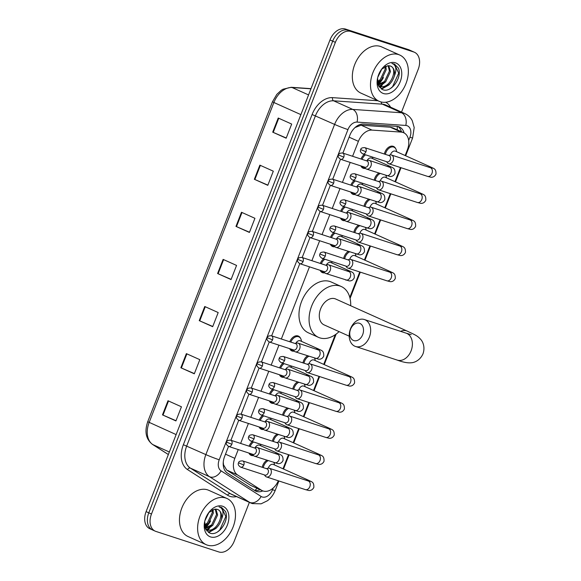 <?xml version="1.0" encoding="UTF-8"?>
<svg xmlns="http://www.w3.org/2000/svg" width="581" height="581" viewBox="0 0 581 581"><rect width="100%" height="100%" fill="white"/><g stroke="black" fill="none" stroke-linecap="round" stroke-linejoin="round"><path stroke-width="0.87" d="M263.672 429.468A8.105 5.556 -65.8 0 1 261.617 429.344A8.105 5.556 -65.8 0 1 261.239 429.199A8.105 5.556 -65.8 0 1 259.097 426.948M259.257 420.078A8.105 5.556 -65.8 0 1 262.583 415.473M273.854 403.367A8.105 5.556 -65.8 0 1 271.799 403.236A8.105 5.556 -65.8 0 1 271.414 403.091A8.105 5.556 -65.8 0 1 269.272 400.846M269.439 393.976A8.105 5.556 -65.8 0 1 272.765 389.372M284.029 377.258A8.105 5.556 -65.8 0 1 281.974 377.134A8.105 5.556 -65.8 0 1 281.596 376.989A8.105 5.556 -65.8 0 1 279.454 374.738M279.614 367.867A8.105 5.556 -65.8 0 1 282.94 363.263M294.211 351.156A8.105 5.556 -65.8 0 1 292.156 351.026A8.105 5.556 -65.8 0 1 291.771 350.88A8.105 5.556 -65.8 0 1 289.628 348.636M289.788 341.766A8.105 5.556 -65.8 0 1 298.031 335.949A8.105 5.556 -65.8 0 1 298.409 336.094A8.105 5.556 -65.8 0 1 300.573 338.374M324.743 272.838A8.105 5.556 -65.8 0 1 322.687 272.714A8.105 5.556 -65.8 0 1 322.302 272.569A8.105 5.556 -65.8 0 1 320.16 270.325M320.327 263.447A8.105 5.556 -65.8 0 1 323.653 258.843M334.917 246.736A8.105 5.556 -65.8 0 1 332.862 246.605A8.105 5.556 -65.8 0 1 332.485 246.46A8.105 5.556 -65.8 0 1 330.342 244.216M330.502 237.346A8.105 5.556 -65.8 0 1 333.828 232.741M345.099 220.627A8.105 5.556 -65.8 0 1 343.044 220.504A8.105 5.556 -65.8 0 1 342.659 220.359A8.105 5.556 -65.8 0 1 340.517 218.115M340.684 211.237A8.105 5.556 -65.8 0 1 344.01 206.633M355.274 194.526A8.105 5.556 -65.8 0 1 353.219 194.403A8.105 5.556 -65.8 0 1 352.841 194.25A8.105 5.556 -65.8 0 1 350.692 192.006M350.859 185.136A8.105 5.556 -65.8 0 1 354.185 180.531M365.456 168.417A8.105 5.556 -65.8 0 1 363.401 168.294A8.105 5.556 -65.8 0 1 363.016 168.149A8.105 5.556 -65.8 0 1 360.874 165.905M361.033 159.027A8.105 5.556 -65.8 0 1 364.367 154.423M253.498 455.577A8.105 5.556 -65.8 0 1 251.442 455.446A8.105 5.556 -65.8 0 1 251.065 455.301A8.105 5.556 -65.8 0 1 248.915 453.057M249.082 446.186A8.105 5.556 -65.8 0 1 252.408 441.582M384.375 154.03A8.105 5.556 -65.8 0 1 393.177 146.303A8.105 5.556 -65.8 0 1 393.555 146.448A8.105 5.556 -65.8 0 1 395.719 148.729M374.2 180.132A8.105 5.556 -65.8 0 1 378.841 173.094M364.018 206.24A8.105 5.556 -65.8 0 1 368.666 199.203M353.844 232.342A8.105 5.556 -65.8 0 1 358.484 225.305M343.669 258.451A8.105 5.556 -65.8 0 1 348.31 251.413M282.598 415.081A8.105 5.556 -65.8 0 1 287.239 408.044M272.424 441.182A8.105 5.556 -65.8 0 1 277.064 434.145M292.773 388.972A8.105 5.556 -65.8 0 1 297.421 381.935M302.955 362.871A8.105 5.556 -65.8 0 1 307.596 355.833M262.242 467.291A8.105 5.556 -65.8 0 1 266.882 460.254M223.264 462.164L223.525 464.815L226.67 470.044L250.578 485.338L262.43 490.749A15.193 10.422 114.2 0 0 263.149 491.018A15.193 10.422 114.2 0 0 278.321 480.792M238.239 449.571L234.818 458.351A15.193 10.422 114.2 0 0 237.6 474.953L261.501 490.241A15.193 10.422 114.2 0 0 262.43 490.749M392.858 127.878L390.207 127.195L361.121 125.191L355.02 127.544M405.146 155.541L407.375 149.825A15.193 10.422 114.2 0 0 403.657 132.722A15.193 10.422 114.2 0 0 401.137 132.098L372.051 130.1A15.193 10.422 114.2 0 0 358.412 141.343L352.587 156.274M350.198 162.419L342.412 182.376M340.016 188.52L332.238 208.485M329.841 214.629L322.056 234.586M319.659 240.73L311.881 260.695M309.484 266.839L281.342 339.006M278.953 345.15L271.167 365.115M268.771 371.259L260.992 391.216M258.596 397.36L250.81 417.325M248.414 423.469L240.636 443.426M283.012 468.794L288.51 454.691M293.187 442.693L298.692 428.589M303.369 416.584L308.867 402.48M313.544 390.483L319.042 376.379M323.726 364.374L335.295 334.7M349.813 297.45L359.755 271.959M364.432 259.961L369.93 245.85M374.614 233.852L380.112 219.749M384.789 207.751L390.287 193.64M394.971 181.642L400.469 167.539M228.536 446.404L224.622 456.448A15.193 10.422 114.2 0 0 227.403 473.05L254.899 490.64A15.193 10.422 114.2 0 0 255.829 491.141A15.193 10.422 114.2 0 0 256.541 491.417A15.193 10.422 114.2 0 0 262.823 490.909M260.121 489.703A15.193 10.422 -65.8 0 1 254.507 490.386M381.957 79.394A20.262 13.893 -65.8 0 1 377.977 84.289M209.08 522.798A20.262 13.893 -65.8 0 1 205.1 527.693M249.372 502.354L234.281 541.056A15.193 10.422 -65.8 0 1 218.834 551.95L155.904 531.419A15.193 10.422 -65.8 0 1 155.192 531.143A15.193 10.422 -65.8 0 1 151.474 514.04L335.375 42.362A15.193 10.422 -65.8 0 1 350.822 31.468L413.752 51.999A15.193 10.422 -65.8 0 1 414.471 52.275A15.193 10.422 -65.8 0 1 418.182 69.379L401.522 112.097M155.192 531.143L152.498 529.93A15.193 10.422 -65.8 0 1 148.787 512.827L332.688 41.149A15.193 10.422 -65.8 0 1 348.135 30.256L411.065 50.794A15.193 10.422 -65.8 0 1 411.776 51.07A15.193 10.422 -65.8 0 0 411.065 50.794L348.135 30.256A15.193 10.422 -65.8 0 0 332.688 41.149L148.787 512.827A15.193 10.422 -65.8 0 0 152.498 529.93A15.193 10.422 -65.8 0 0 153.21 530.206M404.093 132.933A15.193 10.422 114.2 0 0 399.445 126.985A15.193 10.422 114.2 0 0 396.925 126.36L363.474 124.058A15.193 10.422 114.2 0 0 349.835 135.3L342.892 153.108M340.495 159.252L332.717 179.217M330.32 185.361L322.535 205.318M320.138 211.462L312.36 231.427M309.964 237.564L302.178 257.528M299.781 263.672L271.647 335.84M269.25 341.984L261.472 361.948M259.075 368.093L251.29 388.05M248.893 394.194L241.115 414.159M238.718 420.303L230.933 440.26M398.036 126.52A15.193 10.422 -65.8 0 1 401.398 131.705M204.89 526.938A20.262 13.893 114.2 0 0 205.63 526.154M377.766 83.533A20.262 13.893 114.2 0 0 378.507 82.742M152.498 529.93L149.811 528.725A15.193 10.422 -65.8 0 1 146.1 511.621L329.993 39.944A15.193 10.422 -65.8 0 1 345.448 29.05L408.378 49.581A15.193 10.422 -65.8 0 1 409.089 49.857L414.471 52.275M259.86 165.149L273.31 171.184L267.797 185.324L254.347 179.282L259.86 165.149M278.226 118.03L291.677 124.065L286.164 138.205L272.714 132.163L278.226 118.03M204.744 306.507L218.195 312.549L212.682 326.682L199.232 320.647L204.744 306.507M186.37 353.633L199.82 359.668L194.308 373.808L180.858 367.766L186.37 353.633M167.996 400.752L181.446 406.787L175.934 420.927L162.484 414.885L167.996 400.752M241.485 212.268L254.936 218.311L249.423 232.444L235.973 226.401L241.485 212.268M223.111 259.387L236.561 265.43L231.049 279.563L217.599 273.528L223.111 259.387M231.129 279.359L217.599 273.528M249.503 232.24L235.973 226.401M176.014 420.724L162.484 414.885M194.388 373.598L180.858 367.766M212.762 326.478L199.232 320.647M286.244 137.995L272.714 132.163M267.877 185.121L254.347 179.282M225.733 498.004A25.324 17.365 -65.8 0 1 226.924 498.462A25.324 17.365 -65.8 0 1 232.763 527.831A25.324 17.365 -65.8 0 1 207.359 545.123A25.324 17.365 -65.8 0 1 206.175 544.666A25.324 17.365 -65.8 0 1 200.336 515.303A25.324 17.365 -65.8 0 1 225.733 498.004M206.175 544.666L188.019 536.51A25.324 17.365 -65.8 0 1 182.18 507.148A25.324 17.365 -65.8 0 1 207.577 489.848A25.324 17.365 -65.8 0 1 208.761 490.306L226.924 498.462M209.356 528.463A25.324 17.365 -65.8 0 1 208.063 529.952M207.867 530.162A25.324 17.365 -65.8 0 1 206.959 531.092M205.718 529.233L207.758 530.133C214.229 530.976 218.834 527.345 221.564 519.247A11.446 7.851 -65.8 0 0 217.875 509.61A11.446 7.851 -65.8 0 0 217.338 509.406A11.446 7.851 -65.8 0 0 214.796 509.174L208.833 512.536M206.647 529.64L206.691 529.654C216.8 533.772 226.329 511.491 217.127 509.312M205.529 528.841L207.17 529.901M205.216 528.056L211.687 524.846L216.553 514.512L215.231 509.138M205.405 528.557L212.755 525.326L217.621 514.991L215.907 509.138M204.577 525.021L207.417 522.929L212.283 512.595L212.101 509.965M204.694 525.95L208.485 523.408L213.35 513.074L212.951 509.588M206.32 516.698L206.691 515.935M204.861 520.823L208.957 512.398M204.701 521.491L205.463 528.688L209.588 532.959C218.311 537.135 229.778 520.423 225.508 511.491L221.615 507.474L219.022 506.857L220.475 507.474C223.424 509.697 223.787 513.619 221.564 519.247M210.562 536.924A16.508 11.322 -65.8 0 1 204.548 522.232A16.508 11.322 -65.8 0 1 209.08 512.151A16.508 11.322 -65.8 0 1 222.538 506.204A16.508 11.322 -65.8 0 1 227.345 525.086A16.508 11.322 -65.8 0 1 210.562 536.924M204.839 526.713L208.688 523.205M206.219 530.112L206.967 529.807M207.068 529.763L212.958 525.122M208.71 532.53L215.965 528.427L217.229 527.04M204.73 526.183L205.572 525.544M206.001 529.756L206.437 529.567M206.487 529.545L209.843 527.461M208.296 532.269L214.113 529.378M217.447 532L219.698 530.104L225.827 516.531L221.543 507.445M362.682 334.641A9.114 6.616 -71.9 0 0 359.937 323.443A9.114 6.616 -71.9 0 0 350.575 329.202A9.114 6.616 -71.9 0 0 353.321 340.401A9.114 6.616 -71.9 0 0 362.682 334.641M350.525 328.773A14.184 10.291 108.1 0 1 364.345 319.521A14.184 10.291 108.1 0 1 369.356 337.227A14.184 10.291 108.1 0 1 355.543 346.487A14.184 10.291 108.1 0 1 350.525 328.773M411.21 334.656L406.075 333.138A14.184 10.291 -71.9 0 1 411.087 350.844A14.184 10.291 -71.9 0 1 397.273 360.104C403.207 362.297 407.927 363.183 411.442 362.755C414.057 362.624 419.976 360.678 423.026 353.749C425.466 346.581 422.431 341.149 420.593 339.275C417.383 335.724 415.335 334.968 407.179 331.105L335.695 299.004A14.184 9.724 114.2 0 0 335.026 298.75A14.184 9.724 114.2 0 0 320.806 308.431A14.184 9.724 114.2 0 0 324.075 324.881L349.225 336.174M339.079 331.613A27.859 19.108 -65.8 0 1 319.782 337.859A27.859 19.108 -65.8 0 1 318.475 337.35A27.859 19.108 -65.8 0 1 312.055 305.054A27.859 19.108 -65.8 0 1 339.987 286.026A27.859 19.108 -65.8 0 1 341.294 286.527A27.859 19.108 -65.8 0 1 350.699 305.744M318.475 337.35L308.388 332.826A27.859 19.108 -65.8 0 1 301.967 300.522A27.859 19.108 -65.8 0 1 329.906 281.495A27.859 19.108 -65.8 0 1 331.206 282.003L341.294 286.527M268.306 468.163A4.561 3.123 -65.8 0 1 273.121 464.372A4.561 3.123 -65.8 0 1 273.331 464.451A4.561 3.123 -65.8 0 1 273.535 464.553M273.883 462.534A7.597 5.207 -65.8 0 1 274.341 464.008L274.515 464.982M264.391 474.917L265.27 476.042A4.561 3.312 -71.9 0 0 266.272 476.848A4.561 3.312 -71.9 0 0 266.512 476.936A4.561 3.312 -71.9 0 0 270.949 473.965A4.561 3.312 -71.9 0 0 269.577 468.366A4.561 3.312 -71.9 0 0 269.337 468.271A4.561 3.312 -71.9 0 0 267.812 468.264L266.432 468.656M264.74 475.018A3.29 2.389 -71.9 0 0 264.914 475.084A3.29 2.389 -71.9 0 0 268.124 472.934A3.29 2.389 -71.9 0 0 267.129 468.896A3.29 2.389 -71.9 0 0 266.955 468.823L242.647 460.893C240.033 460.871 238.668 461.517 238.559 462.825L243.809 465.003A3.29 2.389 -71.9 0 0 242.647 460.893M263.273 467.625A7.597 5.207 -65.8 0 1 268.19 460.675M278.481 442.061A4.561 3.123 -65.8 0 1 283.296 438.263A4.561 3.123 -65.8 0 1 283.513 438.343A4.561 3.123 -65.8 0 1 283.717 438.452M284.058 436.425A7.597 5.207 -65.8 0 1 284.516 437.9L284.69 438.873M274.566 448.808L275.445 449.941A4.561 3.312 -71.9 0 0 276.447 450.74A4.561 3.312 -71.9 0 0 276.687 450.834A4.561 3.312 -71.9 0 0 281.124 447.857A4.561 3.312 -71.9 0 0 279.751 442.257A4.561 3.312 -71.9 0 0 279.512 442.163A4.561 3.312 -71.9 0 0 277.987 442.156L276.607 442.548M274.922 448.917A3.29 2.389 -71.9 0 0 275.089 448.982A3.29 2.389 -71.9 0 0 278.299 446.833A3.29 2.389 -71.9 0 0 277.304 442.787A3.29 2.389 -71.9 0 0 277.137 442.722L252.822 434.791C250.208 434.77 248.85 435.409 248.733 436.723L253.991 438.902A3.29 2.389 -71.9 0 0 252.822 434.791M273.448 441.516A7.597 5.207 -65.8 0 1 278.372 434.573M288.663 415.952A4.561 3.123 -65.8 0 1 293.478 412.161A4.561 3.123 -65.8 0 1 293.688 412.241A4.561 3.123 -65.8 0 1 293.892 412.343M294.233 410.324A7.597 5.207 -65.8 0 1 294.69 411.798L294.872 412.771M284.741 422.707L285.627 423.832A4.561 3.312 -71.9 0 0 286.622 424.638A4.561 3.312 -71.9 0 0 286.861 424.726A4.561 3.312 -71.9 0 0 291.306 421.755A4.561 3.312 -71.9 0 0 289.934 416.156A4.561 3.312 -71.9 0 0 289.694 416.061A4.561 3.312 -71.9 0 0 288.169 416.054L286.789 416.446M285.097 422.808A3.29 2.389 -71.9 0 0 285.271 422.874A3.29 2.389 -71.9 0 0 288.474 420.731A3.29 2.389 -71.9 0 0 287.486 416.686A3.29 2.389 -71.9 0 0 287.312 416.613L263.004 408.683C260.39 408.661 259.024 409.307 258.915 410.614L264.166 412.793A3.29 2.389 -71.9 0 0 263.004 408.683M283.63 415.415A7.597 5.207 -65.8 0 1 288.546 408.465M298.837 389.851A4.561 3.123 -65.8 0 1 303.652 386.053A4.561 3.123 -65.8 0 1 303.87 386.14A4.561 3.123 -65.8 0 1 304.074 386.242M304.415 384.215A7.597 5.207 -65.8 0 1 304.872 385.69L305.047 386.67M294.923 396.598L295.802 397.731A4.561 3.312 -71.9 0 0 296.804 398.53A4.561 3.312 -71.9 0 0 297.044 398.624A4.561 3.312 -71.9 0 0 301.481 395.646A4.561 3.312 -71.9 0 0 300.108 390.047A4.561 3.312 -71.9 0 0 299.869 389.96A4.561 3.312 -71.9 0 0 298.344 389.945L296.964 390.338M295.271 396.707A3.29 2.389 -71.9 0 0 295.446 396.772A3.29 2.389 -71.9 0 0 298.656 394.622A3.29 2.389 -71.9 0 0 297.661 390.577A3.29 2.389 -71.9 0 0 297.494 390.512L273.179 382.581C270.564 382.559 269.206 383.199 269.09 384.513L274.341 386.692A3.29 2.389 -71.9 0 0 273.179 382.581M293.804 389.306A7.597 5.207 -65.8 0 1 298.728 382.363M309.019 363.742A4.561 3.123 -65.8 0 1 313.834 359.951A4.561 3.123 -65.8 0 1 314.045 360.031A4.561 3.123 -65.8 0 1 314.248 360.14M314.59 358.114A7.597 5.207 -65.8 0 1 315.047 359.588L315.229 360.561M305.098 370.496L305.984 371.629A4.561 3.312 -71.9 0 0 306.979 372.428A4.561 3.312 -71.9 0 0 307.218 372.515A4.561 3.312 -71.9 0 0 311.663 369.545A4.561 3.312 -71.9 0 0 310.29 363.946A4.561 3.312 -71.9 0 0 310.051 363.851A4.561 3.312 -71.9 0 0 308.518 363.844L307.138 364.236M305.453 370.598A3.29 2.389 -71.9 0 0 305.628 370.663A3.29 2.389 -71.9 0 0 308.831 368.521A3.29 2.389 -71.9 0 0 307.843 364.476A3.29 2.389 -71.9 0 0 307.669 364.41L283.354 356.473C280.746 356.451 279.381 357.097 279.272 358.412L284.523 360.583A3.29 2.389 -71.9 0 0 283.354 356.473M303.986 363.205A7.597 5.207 -65.8 0 1 308.903 356.255M349.726 259.329A4.561 3.123 -65.8 0 1 354.541 255.531A4.561 3.123 -65.8 0 1 354.759 255.611A4.561 3.123 -65.8 0 1 354.962 255.72M355.303 253.694A7.597 5.207 -65.8 0 1 355.761 255.168L355.935 256.141M345.811 266.076L346.69 267.209A4.561 3.312 -71.9 0 0 347.692 268.008A4.561 3.312 -71.9 0 0 347.932 268.102A4.561 3.312 -71.9 0 0 352.369 265.125A4.561 3.312 -71.9 0 0 350.997 259.525A4.561 3.312 -71.9 0 0 350.757 259.431A4.561 3.312 -71.9 0 0 349.232 259.424L347.852 259.816M346.167 266.178A3.29 2.389 -71.9 0 0 346.334 266.251A3.29 2.389 -71.9 0 0 349.544 264.101A3.29 2.389 -71.9 0 0 348.549 260.056A3.29 2.389 -71.9 0 0 348.382 259.99L324.067 252.052C321.453 252.031 320.095 252.677 319.978 253.991L325.237 256.163A3.29 2.389 -71.9 0 0 324.067 252.052M344.693 258.785A7.597 5.207 -65.8 0 1 349.617 251.842M359.908 233.221A4.561 3.123 -65.8 0 1 364.723 229.422A4.561 3.123 -65.8 0 1 364.933 229.51A4.561 3.123 -65.8 0 1 365.137 229.611M365.478 227.592A7.597 5.207 -65.8 0 1 365.936 229.067L366.117 230.04M355.986 239.968L356.872 241.1A4.561 3.312 -71.9 0 0 357.867 241.899A4.561 3.312 -71.9 0 0 358.107 241.994A4.561 3.312 -71.9 0 0 362.551 239.023A4.561 3.312 -71.9 0 0 361.179 233.417A4.561 3.312 -71.9 0 0 360.939 233.33A4.561 3.312 -71.9 0 0 359.414 233.315L358.034 233.715M356.342 240.076A3.29 2.389 -71.9 0 0 356.516 240.142A3.29 2.389 -71.9 0 0 359.719 237.992A3.29 2.389 -71.9 0 0 358.731 233.947A3.29 2.389 -71.9 0 0 358.557 233.882L334.249 225.951C331.635 225.929 330.269 226.575 330.161 227.883L335.411 230.061A3.29 2.389 -71.9 0 0 334.249 225.951M354.875 232.683A7.597 5.207 -65.8 0 1 359.792 225.733M370.082 207.119A4.561 3.123 -65.8 0 1 374.898 203.321A4.561 3.123 -65.8 0 1 375.115 203.401A4.561 3.123 -65.8 0 1 375.319 203.51M375.66 201.484A7.597 5.207 -65.8 0 1 376.118 202.958L376.292 203.931M366.168 213.866L367.047 214.999A4.561 3.312 -71.9 0 0 368.049 215.798A4.561 3.312 -71.9 0 0 368.289 215.892A4.561 3.312 -71.9 0 0 372.726 212.915A4.561 3.312 -71.9 0 0 371.353 207.315A4.561 3.312 -71.9 0 0 371.114 207.221A4.561 3.312 -71.9 0 0 369.589 207.214L368.209 207.606M366.517 213.968A3.29 2.389 -71.9 0 0 366.691 214.04A3.29 2.389 -71.9 0 0 369.901 211.891A3.29 2.389 -71.9 0 0 368.906 207.845A3.29 2.389 -71.9 0 0 368.732 207.78L344.424 199.842C341.81 199.82 340.451 200.467 340.335 201.781L345.586 203.96A3.29 2.389 -71.9 0 0 344.424 199.842M365.05 206.575A7.597 5.207 -65.8 0 1 369.974 199.632M380.264 181.011A4.561 3.123 -65.8 0 1 385.08 177.212A4.561 3.123 -65.8 0 1 385.29 177.299A4.561 3.123 -65.8 0 1 385.493 177.401M385.835 175.382A7.597 5.207 -65.8 0 1 386.292 176.856L386.474 177.83M376.343 187.757L377.229 188.89A4.561 3.312 -71.9 0 0 378.224 189.689A4.561 3.312 -71.9 0 0 378.463 189.784A4.561 3.312 -71.9 0 0 382.908 186.813A4.561 3.312 -71.9 0 0 381.535 181.214A4.561 3.312 -71.9 0 0 381.296 181.119A4.561 3.312 -71.9 0 0 379.763 181.105L378.384 181.504M376.699 187.866A3.29 2.389 -71.9 0 0 376.873 187.932A3.29 2.389 -71.9 0 0 380.076 185.782A3.29 2.389 -71.9 0 0 379.088 181.737A3.29 2.389 -71.9 0 0 378.914 181.671L354.599 173.741C351.992 173.719 350.626 174.365 350.517 175.673L355.768 177.851A3.29 2.389 -71.9 0 0 354.599 173.741M375.232 180.473A7.597 5.207 -65.8 0 1 380.148 173.523M390.439 154.909A4.561 3.123 -65.8 0 1 395.254 151.111A4.561 3.123 -65.8 0 1 395.472 151.191A4.561 3.123 -65.8 0 1 395.676 151.3M385.406 154.364A7.597 5.207 -65.8 0 1 393.664 147.073A7.597 5.207 -65.8 0 1 394.027 147.211A7.597 5.207 -65.8 0 1 396.474 150.748L396.649 151.721M386.525 161.656L387.404 162.789A4.561 3.312 -71.9 0 0 388.406 163.588A4.561 3.312 -71.9 0 0 388.645 163.682A4.561 3.312 -71.9 0 0 393.083 160.705A4.561 3.312 -71.9 0 0 391.71 155.105A4.561 3.312 -71.9 0 0 391.471 155.011A4.561 3.312 -71.9 0 0 389.945 155.004L388.566 155.396M386.873 161.758A3.29 2.389 -71.9 0 0 387.048 161.83A3.29 2.389 -71.9 0 0 390.258 159.681A3.29 2.389 -71.9 0 0 389.263 155.635A3.29 2.389 -71.9 0 0 389.088 155.57L364.781 147.639C362.166 147.61 360.801 148.257 360.692 149.571L365.943 151.75A3.29 2.389 -71.9 0 0 364.781 147.639M255.081 447.748A4.561 3.123 -65.8 0 1 259.395 445.177A4.561 3.123 -65.8 0 1 259.613 445.257A4.561 3.123 -65.8 0 1 259.816 445.366M252.394 454.189L253.28 455.322A4.561 3.312 -71.9 0 0 254.275 456.121A4.561 3.312 -71.9 0 0 254.514 456.216A4.561 3.312 -71.9 0 0 259.017 453.078A4.561 3.312 -71.9 0 0 257.586 447.639A4.561 3.312 -71.9 0 0 257.347 447.552A4.561 3.312 -71.9 0 0 255.814 447.537L254.434 447.929M260.477 444.211A7.597 5.207 -65.8 0 1 260.615 444.814L260.789 445.787M253.396 455.46A7.597 5.207 -65.8 0 1 252.299 455.279A7.597 5.207 -65.8 0 1 251.943 455.141A7.597 5.207 -65.8 0 1 250.142 453.456M252.75 454.298A3.29 2.389 -71.9 0 0 252.924 454.364A3.29 2.389 -71.9 0 0 256.127 452.214A3.29 2.389 -71.9 0 0 255.139 448.169A3.29 2.389 -71.9 0 0 254.965 448.104L230.65 440.173C228.042 440.151 226.677 440.79 226.568 442.105L231.819 444.283A3.29 2.389 -71.9 0 0 230.65 440.173M250.113 446.52A7.597 5.207 -65.8 0 1 253.621 441.974M265.263 421.646A4.561 3.123 -65.8 0 1 269.577 419.075A4.561 3.123 -65.8 0 1 269.787 419.155A4.561 3.123 -65.8 0 1 269.991 419.257M262.576 428.088L263.454 429.221A4.561 3.312 -71.9 0 0 264.457 430.02A4.561 3.312 -71.9 0 0 264.696 430.107A4.561 3.312 -71.9 0 0 269.199 426.97A4.561 3.312 -71.9 0 0 267.761 421.537A4.561 3.312 -71.9 0 0 267.521 421.443A4.561 3.312 -71.9 0 0 265.996 421.436L264.616 421.828M270.652 418.109A7.597 5.207 -65.8 0 1 270.79 418.712L270.971 419.685M263.571 429.359A7.597 5.207 -65.8 0 1 262.474 429.17A7.597 5.207 -65.8 0 1 262.118 429.039A7.597 5.207 -65.8 0 1 260.324 427.355M262.924 428.19A3.29 2.389 -71.9 0 0 263.099 428.255A3.29 2.389 -71.9 0 0 266.309 426.113A3.29 2.389 -71.9 0 0 265.314 422.067A3.29 2.389 -71.9 0 0 265.139 422.002L240.832 414.064C238.217 414.042 236.852 414.689 236.743 416.003L241.994 418.175A3.29 2.389 -71.9 0 0 240.832 414.064M260.288 420.419A7.597 5.207 -65.8 0 1 263.796 415.873M275.438 395.538A4.561 3.123 -65.8 0 1 279.751 392.967A4.561 3.123 -65.8 0 1 279.969 393.054A4.561 3.123 -65.8 0 1 280.173 393.155M272.75 401.979L273.636 403.112A4.561 3.312 -71.9 0 0 274.631 403.911A4.561 3.312 -71.9 0 0 274.871 404.006A4.561 3.312 -71.9 0 0 279.374 400.868A4.561 3.312 -71.9 0 0 277.936 395.429A4.561 3.312 -71.9 0 0 277.703 395.341A4.561 3.312 -71.9 0 0 276.171 395.327L274.791 395.719M280.834 392.001A7.597 5.207 -65.8 0 1 280.972 392.603L281.146 393.584M273.745 403.25A7.597 5.207 -65.8 0 1 272.656 403.069A7.597 5.207 -65.8 0 1 272.3 402.931A7.597 5.207 -65.8 0 1 270.499 401.246M273.106 402.088A3.29 2.389 -71.9 0 0 273.281 402.154A3.29 2.389 -71.9 0 0 276.483 400.004A3.29 2.389 -71.9 0 0 275.496 395.959A3.29 2.389 -71.9 0 0 275.321 395.893L251.007 387.963C248.399 387.941 247.034 388.58 246.918 389.895L252.176 392.073A3.29 2.389 -71.9 0 0 251.007 387.963M270.47 394.31A7.597 5.207 -65.8 0 1 273.978 389.764M285.612 369.436A4.561 3.123 -65.8 0 1 289.934 366.865A4.561 3.123 -65.8 0 1 290.144 366.945A4.561 3.123 -65.8 0 1 290.347 367.054M282.932 375.878L283.811 377.011A4.561 3.312 -71.9 0 0 284.813 377.81A4.561 3.312 -71.9 0 0 285.053 377.897A4.561 3.312 -71.9 0 0 289.549 374.76A4.561 3.312 -71.9 0 0 288.118 369.327A4.561 3.312 -71.9 0 0 287.878 369.233A4.561 3.312 -71.9 0 0 286.353 369.225L284.973 369.618M291.008 365.899A7.597 5.207 -65.8 0 1 291.146 366.502L291.328 367.475M283.927 377.149A7.597 5.207 -65.8 0 1 282.831 376.967A7.597 5.207 -65.8 0 1 282.475 376.829A7.597 5.207 -65.8 0 1 280.681 375.144M283.281 375.98A3.29 2.389 -71.9 0 0 283.455 376.045A3.29 2.389 -71.9 0 0 286.665 373.903A3.29 2.389 -71.9 0 0 285.67 369.857A3.29 2.389 -71.9 0 0 285.496 369.792L261.189 361.854C258.574 361.832 257.209 362.479 257.1 363.793L262.351 365.965A3.29 2.389 -71.9 0 0 261.189 361.854M280.645 368.209A7.597 5.207 -65.8 0 1 284.153 363.662M295.794 343.327A4.561 3.123 -65.8 0 1 300.108 340.756A4.561 3.123 -65.8 0 1 300.319 340.844A4.561 3.123 -65.8 0 1 300.522 340.945M293.107 349.769L293.986 350.902A4.561 3.312 -71.9 0 0 294.988 351.701A4.561 3.312 -71.9 0 0 295.228 351.795A4.561 3.312 -71.9 0 0 299.731 348.658A4.561 3.312 -71.9 0 0 298.293 343.218A4.561 3.312 -71.9 0 0 298.053 343.131A4.561 3.312 -71.9 0 0 296.528 343.117L295.148 343.509M290.827 342.1A7.597 5.207 -65.8 0 1 298.518 336.726A7.597 5.207 -65.8 0 1 298.874 336.864A7.597 5.207 -65.8 0 1 301.328 340.393L301.503 341.374M294.102 351.04A7.597 5.207 -65.8 0 1 293.006 350.859A7.597 5.207 -65.8 0 1 292.65 350.721A7.597 5.207 -65.8 0 1 290.856 349.036M293.463 349.878A3.29 2.389 -71.9 0 0 293.63 349.944A3.29 2.389 -71.9 0 0 296.84 347.794A3.29 2.389 -71.9 0 0 295.845 343.749A3.29 2.389 -71.9 0 0 295.678 343.683L271.363 335.753C268.749 335.731 267.391 336.37 267.275 337.684L272.533 339.863A3.29 2.389 -71.9 0 0 271.363 335.753M326.326 265.016A4.561 3.123 -65.8 0 1 330.64 262.445A4.561 3.123 -65.8 0 1 330.858 262.525A4.561 3.123 -65.8 0 1 331.061 262.634M323.639 271.458L324.525 272.591A4.561 3.312 -71.9 0 0 325.52 273.39A4.561 3.312 -71.9 0 0 325.759 273.484A4.561 3.312 -71.9 0 0 330.262 270.339A4.561 3.312 -71.9 0 0 328.831 264.907A4.561 3.312 -71.9 0 0 328.592 264.813A4.561 3.312 -71.9 0 0 327.059 264.805L325.68 265.197M331.722 261.479A7.597 5.207 -65.8 0 1 331.86 262.082L332.034 263.055M324.634 272.729A7.597 5.207 -65.8 0 1 323.544 272.547A7.597 5.207 -65.8 0 1 323.189 272.409A7.597 5.207 -65.8 0 1 321.387 270.724M323.995 271.559A3.29 2.389 -71.9 0 0 324.169 271.632A3.29 2.389 -71.9 0 0 327.372 269.482A3.29 2.389 -71.9 0 0 326.384 265.437A3.29 2.389 -71.9 0 0 326.21 265.372L301.895 257.434C299.288 257.412 297.922 258.058 297.813 259.373L303.064 261.544A3.29 2.389 -71.9 0 0 301.895 257.434M321.358 263.789A7.597 5.207 -65.8 0 1 324.866 259.242M336.508 238.907A4.561 3.123 -65.8 0 1 340.822 236.336A4.561 3.123 -65.8 0 1 341.032 236.423A4.561 3.123 -65.8 0 1 341.236 236.525M333.821 245.349L334.7 246.482A4.561 3.312 -71.9 0 0 335.702 247.281A4.561 3.312 -71.9 0 0 335.941 247.375A4.561 3.312 -71.9 0 0 340.444 244.238A4.561 3.312 -71.9 0 0 339.006 238.798A4.561 3.312 -71.9 0 0 338.767 238.711A4.561 3.312 -71.9 0 0 337.241 238.697L335.862 239.096M341.897 235.37A7.597 5.207 -65.8 0 1 342.035 235.98L342.216 236.954M334.816 246.62A7.597 5.207 -65.8 0 1 333.719 246.438A7.597 5.207 -65.8 0 1 333.363 246.3A7.597 5.207 -65.8 0 1 331.569 244.616M334.169 245.458A3.29 2.389 -71.9 0 0 334.344 245.523A3.29 2.389 -71.9 0 0 337.554 243.374A3.29 2.389 -71.9 0 0 336.559 239.328A3.29 2.389 -71.9 0 0 336.384 239.263L312.077 231.332C309.462 231.311 308.097 231.957 307.988 233.264L313.239 235.443A3.29 2.389 -71.9 0 0 312.077 231.332M331.533 237.68A7.597 5.207 -65.8 0 1 335.041 233.134M346.683 212.806A4.561 3.123 -65.8 0 1 350.997 210.235A4.561 3.123 -65.8 0 1 351.214 210.315A4.561 3.123 -65.8 0 1 351.418 210.424M343.996 219.248L344.882 220.381A4.561 3.312 -71.9 0 0 345.877 221.179A4.561 3.312 -71.9 0 0 346.116 221.274A4.561 3.312 -71.9 0 0 350.619 218.129A4.561 3.312 -71.9 0 0 349.181 212.697A4.561 3.312 -71.9 0 0 348.941 212.602A4.561 3.312 -71.9 0 0 347.416 212.595L346.036 212.987M352.079 209.269A7.597 5.207 -65.8 0 1 352.217 209.872L352.391 210.845M344.991 220.519A7.597 5.207 -65.8 0 1 343.901 220.337A7.597 5.207 -65.8 0 1 343.545 220.199A7.597 5.207 -65.8 0 1 341.744 218.514M344.351 219.349A3.29 2.389 -71.9 0 0 344.526 219.422A3.29 2.389 -71.9 0 0 347.728 217.272A3.29 2.389 -71.9 0 0 346.741 213.227A3.29 2.389 -71.9 0 0 346.566 213.162L322.252 205.224C319.637 205.202 318.279 205.848 318.163 207.163L323.421 209.342A3.29 2.389 -71.9 0 0 322.252 205.224M341.715 211.578A7.597 5.207 -65.8 0 1 345.223 207.032M356.857 186.697A4.561 3.123 -65.8 0 1 361.179 184.126A4.561 3.123 -65.8 0 1 361.389 184.213A4.561 3.123 -65.8 0 1 361.593 184.315M354.178 193.146L355.056 194.272A4.561 3.312 -71.9 0 0 356.059 195.071A4.561 3.312 -71.9 0 0 356.298 195.165A4.561 3.312 -71.9 0 0 360.794 192.028A4.561 3.312 -71.9 0 0 359.363 186.595A4.561 3.312 -71.9 0 0 359.123 186.501A4.561 3.312 -71.9 0 0 357.598 186.486L356.218 186.886M362.253 183.16A7.597 5.207 -65.8 0 1 362.391 183.77L362.573 184.743M355.173 194.41A7.597 5.207 -65.8 0 1 354.076 194.228A7.597 5.207 -65.8 0 1 353.72 194.09A7.597 5.207 -65.8 0 1 351.926 192.405M354.526 193.248A3.29 2.389 -71.9 0 0 354.7 193.313A3.29 2.389 -71.9 0 0 357.911 191.164A3.29 2.389 -71.9 0 0 356.916 187.118A3.29 2.389 -71.9 0 0 356.741 187.053L332.434 179.122C329.819 179.101 328.454 179.747 328.345 181.054L333.596 183.233A3.29 2.389 -71.9 0 0 332.434 179.122M351.89 185.47A7.597 5.207 -65.8 0 1 355.398 180.923M367.039 160.596A4.561 3.123 -65.8 0 1 371.353 158.025A4.561 3.123 -65.8 0 1 371.564 158.105A4.561 3.123 -65.8 0 1 371.767 158.214M364.352 167.037L365.231 168.17A4.561 3.312 -71.9 0 0 366.233 168.969A4.561 3.312 -71.9 0 0 366.473 169.064A4.561 3.312 -71.9 0 0 370.976 165.919A4.561 3.312 -71.9 0 0 369.538 160.487A4.561 3.312 -71.9 0 0 369.298 160.392A4.561 3.312 -71.9 0 0 367.773 160.385L366.393 160.777M372.436 157.059A7.597 5.207 -65.8 0 1 372.574 157.662L372.748 158.635M365.347 168.308A7.597 5.207 -65.8 0 1 364.251 168.127A7.597 5.207 -65.8 0 1 363.895 167.989A7.597 5.207 -65.8 0 1 362.101 166.304M364.708 167.139A3.29 2.389 -71.9 0 0 364.875 167.212A3.29 2.389 -71.9 0 0 368.085 165.062A3.29 2.389 -71.9 0 0 367.09 161.017A3.29 2.389 -71.9 0 0 366.923 160.952L342.608 153.021C339.994 152.992 338.636 153.638 338.52 154.953L343.778 157.131A3.29 2.389 -71.9 0 0 342.608 153.021M362.072 159.368A7.597 5.207 -65.8 0 1 365.58 154.822M398.61 54.599A25.324 17.365 -65.8 0 1 399.801 55.057A25.324 17.365 -65.8 0 1 405.64 84.419A25.324 17.365 -65.8 0 1 380.235 101.719A25.324 17.365 -65.8 0 1 379.052 101.261A25.324 17.365 -65.8 0 1 373.213 71.899A25.324 17.365 -65.8 0 1 398.61 54.599M379.052 101.261L360.895 93.105A25.324 17.365 -65.8 0 1 355.056 63.743A25.324 17.365 -65.8 0 1 380.453 46.444A25.324 17.365 -65.8 0 1 381.637 46.901L399.801 55.057M382.233 85.058A25.324 17.365 -65.8 0 1 380.94 86.547M380.744 86.758A25.324 17.365 -65.8 0 1 379.836 87.68M378.594 85.828L380.635 86.722C387.106 87.564 391.71 83.94 394.441 75.835A11.446 7.851 -65.8 0 0 390.752 66.205A11.446 7.851 -65.8 0 0 390.214 66.002A11.446 7.851 -65.8 0 0 387.672 65.769L381.71 69.132M379.524 86.235L379.567 86.242C389.677 90.367 399.205 68.086 390.004 65.907M378.405 85.436L380.047 86.496M378.093 84.652L384.564 81.434L389.43 71.107L388.108 65.733M378.282 85.153L385.631 81.914L390.497 71.586L388.783 65.733M377.454 81.616L380.294 79.517L385.159 69.19L384.978 66.561M377.57 82.546L381.361 79.996L386.227 69.669L385.828 66.183M379.197 73.293L379.567 72.531M377.737 77.418L381.833 68.994M377.577 78.086L378.34 85.276L382.465 89.554C391.187 93.73 402.655 77.019 398.384 68.086L394.484 64.07L391.899 63.452L393.352 64.07C396.3 66.292 396.663 70.214 394.441 75.835M383.438 93.519A16.508 11.322 -65.8 0 1 377.425 78.827A16.508 11.322 -65.8 0 1 381.957 68.747A16.508 11.322 -65.8 0 1 395.414 62.799A16.508 11.322 -65.8 0 1 400.222 81.681A16.508 11.322 -65.8 0 1 383.438 93.519M377.715 83.308L381.564 79.8M379.095 86.707L379.843 86.402M379.945 86.358L385.835 81.718M381.586 89.125L388.842 85.022L390.105 83.635M377.606 82.778L378.449 82.132M378.877 86.351L379.313 86.162M379.364 86.141L382.719 84.056M381.172 88.864L386.99 85.973M390.323 88.595L392.574 86.7L398.704 73.126L394.419 64.041M250.578 485.338L261.501 490.241M397.164 126.382A15.193 10.719 93.9 0 1 397.244 129.839M257.056 488.33A15.193 11.003 122.6 0 1 254.776 490.444M226.67 470.044L237.6 474.953M225.515 454.175L234.818 458.351M349.108 137.167L358.412 141.343M361.121 125.191L372.051 130.1M390.207 127.195L401.137 132.098M408.668 140.493L409.925 137.261A10.131 6.95 114.2 0 0 406.976 125.678A10.131 6.95 114.2 0 0 405.77 125.445L357.046 122.097A10.131 6.95 114.2 0 0 347.954 129.592L219.219 459.782A10.131 6.95 114.2 0 0 221.07 470.85L261.116 496.464A10.131 6.95 114.2 0 0 262.205 496.987A10.131 6.95 114.2 0 0 272.504 489.725L273.135 488.105M261.116 496.464A10.131 7.335 122.6 0 1 249.619 502.354A20.262 13.893 -65.8 0 0 250.861 503.023L252.343 503.596L261.109 503.821L267.5 500.713C270.986 498.048 273.557 494.605 275.22 490.386A10.131 0.537 -158.7 0 1 272.504 489.725M236.54 496.595A22.79 15.629 -65.8 0 1 230.04 496.385A22.79 15.629 -65.8 0 1 227.578 495.215A2.535 1.83 -57.4 0 1 230.454 493.748L249.619 502.354L209.581 476.74A20.262 13.893 -65.8 0 1 205.87 454.603L334.605 124.407A20.262 13.893 -65.8 0 1 352.79 109.417L401.515 112.765A20.262 13.893 -65.8 0 1 403.926 113.23A20.262 13.893 -65.8 0 1 404.877 113.6L385.711 104.994A20.262 13.893 114.2 0 0 384.76 104.624A20.262 13.893 114.2 0 0 382.349 104.159L333.625 100.811A20.262 13.893 114.2 0 0 315.439 115.801L186.704 445.997A20.262 13.893 114.2 0 0 190.415 468.133L230.454 493.748A20.262 13.893 114.2 0 0 231.688 494.416L250.861 503.023M381.172 101.987A2.535 1.787 -86.1 0 0 382.349 104.159L401.515 112.765A10.131 7.146 93.9 0 1 405.77 125.445M227.578 495.215L187.54 469.601A22.79 15.629 -65.8 0 1 183.364 444.705L312.099 114.508A22.79 15.629 -65.8 0 1 332.557 97.644L377.94 100.76M385.719 102.249A22.79 15.629 -65.8 0 1 390.563 107.173M151.474 514.04L146.1 511.621M413.752 51.999L408.378 49.581M350.822 31.468L345.448 29.05M335.375 42.362L329.993 39.944M221.07 470.85A10.131 7.335 122.6 0 1 209.581 476.74L190.415 468.133A2.535 1.83 -57.4 0 0 187.54 469.601M219.219 459.782A10.131 0.537 -158.7 0 1 205.87 454.603L183.364 444.705M357.046 122.097A10.131 7.146 93.9 0 0 352.79 109.417L333.625 100.811A2.535 1.787 -86.1 0 1 332.557 97.644M347.954 129.592A10.131 0.537 -158.7 0 1 334.605 124.407L312.099 114.508M405.676 155.773L412.641 137.922A10.131 0.537 -158.7 0 1 409.925 137.261M176.13 434.588L147.734 421.704L272.482 101.748L273.891 102.503L149.143 422.467A20.262 13.893 114.2 0 0 152.854 444.603A5.062 3.668 122.6 0 1 152.505 444.414C145.925 439.243 144.335 431.676 147.734 421.704M272.482 101.748L276.817 94.369L281.168 90.346L282.954 89.234L291.183 87.288A5.062 3.573 93.9 0 1 292.076 87.513A20.262 13.893 114.2 0 0 273.891 102.503L300.878 114.624M310.944 88.813L292.076 87.513L308.562 94.921M169.34 452.003L152.854 444.603L168.359 454.524M223.62 259.613L218.107 273.745M205.246 306.739L199.741 320.872M186.879 353.858L181.366 367.991M168.505 400.977L162.992 415.11M241.994 212.493L236.482 226.626M260.361 165.374L254.856 179.507M278.735 118.255L273.223 132.388M207.279 524.73A20.262 13.893 -65.8 0 1 204.991 527.323M210.547 520.954A20.763 14.242 -65.8 0 1 205.267 528.049M407.179 331.105A14.184 9.724 114.2 0 0 406.518 330.85A14.184 9.724 114.2 0 0 400.592 331.352M238.559 462.825C237.694 464.132 238.377 465.577 240.607 467.153A3.29 2.389 -71.9 0 0 243.809 465.003M306.419 480.371A4.561 3.123 -65.8 0 1 308.358 480.197A4.561 3.123 -65.8 0 1 308.576 480.276C311.874 482.027 313.98 481.736 313.863 487.336C312.752 489.594 311.067 490.654 308.809 490.509L305.395 489.623A4.561 3.312 -71.9 0 0 309.833 486.653A4.561 3.312 -71.9 0 0 309.934 486.384A4.561 3.312 -71.9 0 0 308.22 480.959L269.337 468.271M248.733 436.723C247.876 438.03 248.559 439.468 250.781 441.052A3.29 2.389 -71.9 0 0 253.991 438.902M316.594 454.262A4.561 3.123 -65.8 0 1 318.541 454.088A4.561 3.123 -65.8 0 1 318.751 454.168C322.048 455.918 324.162 455.627 324.038 461.234C322.927 463.493 321.242 464.546 318.991 464.408L315.57 463.522A4.561 3.312 -71.9 0 0 320.008 460.544A4.561 3.312 -71.9 0 0 320.109 460.275A4.561 3.312 -71.9 0 0 318.395 454.858L279.512 442.163M258.915 410.614C258.051 411.922 258.734 413.367 260.956 414.943A3.29 2.389 -71.9 0 0 264.166 412.793M326.776 428.161A4.561 3.123 -65.8 0 1 328.715 427.986A4.561 3.123 -65.8 0 1 328.926 428.066C332.223 429.817 334.336 429.526 334.22 435.125C333.102 437.384 331.424 438.444 329.166 438.299L325.752 437.413A4.561 3.312 -71.9 0 0 330.19 434.443A4.561 3.312 -71.9 0 0 330.284 434.174A4.561 3.312 -71.9 0 0 328.577 428.749L289.694 416.061M269.09 384.513C268.233 385.82 268.909 387.258 271.138 388.842A3.29 2.389 -71.9 0 0 274.341 386.692M336.951 402.059A4.561 3.123 -65.8 0 1 338.89 401.878A4.561 3.123 -65.8 0 1 339.108 401.958C342.405 403.708 344.518 403.417 344.395 409.024C343.284 411.283 341.599 412.343 339.348 412.198L335.927 411.312A4.561 3.312 -71.9 0 0 340.364 408.334A4.561 3.312 -71.9 0 0 340.466 408.065A4.561 3.312 -71.9 0 0 338.752 402.648L299.869 389.96M279.272 358.412C278.408 359.712 279.091 361.157 281.313 362.733A3.29 2.389 -71.9 0 0 284.523 360.583M347.126 375.951A4.561 3.123 -65.8 0 1 349.072 375.776A4.561 3.123 -65.8 0 1 349.283 375.856C352.58 377.606 354.693 377.316 354.577 382.915C353.459 385.174 351.774 386.234 349.522 386.089L346.102 385.203A4.561 3.312 -71.9 0 0 350.546 382.233A4.561 3.312 -71.9 0 0 350.641 381.964A4.561 3.312 -71.9 0 0 348.934 376.539L310.051 363.851M319.978 253.991C319.122 255.291 319.804 256.737 322.027 258.313A3.29 2.389 -71.9 0 0 325.237 256.163M387.839 271.53A4.561 3.123 -65.8 0 1 389.786 271.356A4.561 3.123 -65.8 0 1 389.996 271.436C393.293 273.186 395.407 272.896 395.283 278.495C394.172 280.754 392.487 281.814 390.236 281.676L386.815 280.79A4.561 3.312 -71.9 0 0 391.253 277.812A4.561 3.312 -71.9 0 0 391.354 277.544A4.561 3.312 -71.9 0 0 389.64 272.119L350.757 259.431M330.161 227.883C329.296 229.19 329.979 230.628 332.201 232.211A3.29 2.389 -71.9 0 0 335.411 230.061M398.021 245.429A4.561 3.123 -65.8 0 1 399.96 245.247A4.561 3.123 -65.8 0 1 400.171 245.335C403.468 247.078 405.582 246.787 405.465 252.394C404.347 254.652 402.669 255.713 400.411 255.567L396.99 254.681A4.561 3.312 -71.9 0 0 401.435 251.711A4.561 3.312 -71.9 0 0 401.529 251.442A4.561 3.312 -71.9 0 0 399.822 246.017L360.939 233.33M340.335 201.781C339.478 203.081 340.154 204.527 342.383 206.102A3.29 2.389 -71.9 0 0 345.586 203.96M408.196 219.32A4.561 3.123 -65.8 0 1 410.135 219.146A4.561 3.123 -65.8 0 1 410.353 219.226C413.65 220.976 415.764 220.686 415.64 226.285C414.529 228.544 412.844 229.604 410.593 229.466L407.172 228.58A4.561 3.312 -71.9 0 0 411.609 225.602A4.561 3.312 -71.9 0 0 411.711 225.334A4.561 3.312 -71.9 0 0 409.997 219.909L371.114 207.221M350.517 175.673C349.653 176.98 350.336 178.425 352.558 180.001A3.29 2.389 -71.9 0 0 355.768 177.851M418.371 193.219A4.561 3.123 -65.8 0 1 420.317 193.037A4.561 3.123 -65.8 0 1 420.528 193.124C423.825 194.867 425.938 194.577 425.822 200.184C424.704 202.442 423.019 203.503 420.767 203.357L417.347 202.471A4.561 3.312 -71.9 0 0 421.791 199.501A4.561 3.312 -71.9 0 0 421.886 199.232A4.561 3.312 -71.9 0 0 420.179 193.807L381.296 181.119M360.692 149.571C359.828 150.878 360.51 152.316 362.74 153.892A3.29 2.389 -71.9 0 0 365.943 151.75M428.553 167.11A4.561 3.123 -65.8 0 1 430.492 166.936A4.561 3.123 -65.8 0 1 430.71 167.016C434.007 168.766 436.113 168.475 435.997 174.075C434.886 176.341 433.201 177.394 430.942 177.256L427.529 176.37A4.561 3.312 -71.9 0 0 431.966 173.392A4.561 3.312 -71.9 0 0 432.068 173.123A4.561 3.312 -71.9 0 0 430.354 167.698L391.471 155.011M226.568 442.105C225.704 443.412 226.387 444.85 228.609 446.433A3.29 2.389 -71.9 0 0 231.819 444.283M274.348 462.672A4.561 3.312 -71.9 0 0 274.588 462.767A4.561 3.312 -71.9 0 0 279.127 459.52A4.561 3.312 -71.9 0 0 277.653 454.189A4.561 3.312 -71.9 0 0 277.413 454.095A4.561 3.312 -71.9 0 0 277.166 454.03M275.612 453.507A4.561 3.123 -65.8 0 1 277.551 453.333A4.561 3.123 -65.8 0 1 277.769 453.412C281.066 455.163 283.179 454.872 283.056 460.472C281.945 462.73 280.26 463.791 278.008 463.653L254.514 456.216M236.743 416.003C235.879 417.303 236.561 418.748 238.791 420.324A3.29 2.389 -71.9 0 0 241.994 418.175M284.523 436.563A4.561 3.312 -71.9 0 0 284.763 436.658A4.561 3.312 -71.9 0 0 289.302 433.419A4.561 3.312 -71.9 0 0 287.835 428.088A4.561 3.312 -71.9 0 0 287.595 427.994A4.561 3.312 -71.9 0 0 287.348 427.928M285.787 427.405A4.561 3.123 -65.8 0 1 287.733 427.224A4.561 3.123 -65.8 0 1 287.944 427.311C291.241 429.054 293.354 428.763 293.238 434.37C292.12 436.629 290.435 437.689 288.183 437.544L264.696 430.107M246.918 389.895C246.061 391.202 246.743 392.64 248.966 394.223A3.29 2.389 -71.9 0 0 252.176 392.073M294.705 410.462A4.561 3.312 -71.9 0 0 294.945 410.556A4.561 3.312 -71.9 0 0 299.484 407.31A4.561 3.312 -71.9 0 0 298.009 401.979A4.561 3.312 -71.9 0 0 297.77 401.885A4.561 3.312 -71.9 0 0 297.523 401.82M295.969 401.297A4.561 3.123 -65.8 0 1 297.908 401.122A4.561 3.123 -65.8 0 1 298.126 401.202C301.423 402.953 303.536 402.662 303.413 408.261C302.302 410.527 300.617 411.58 298.358 411.442L274.871 404.006M257.1 363.793C256.236 365.093 256.918 366.538 259.148 368.114A3.29 2.389 -71.9 0 0 262.351 365.965M304.88 384.361A4.561 3.312 -71.9 0 0 305.119 384.448A4.561 3.312 -71.9 0 0 309.658 381.209A4.561 3.312 -71.9 0 0 308.191 375.878A4.561 3.312 -71.9 0 0 307.952 375.784A4.561 3.312 -71.9 0 0 307.698 375.718M306.143 375.195A4.561 3.123 -65.8 0 1 308.09 375.014A4.561 3.123 -65.8 0 1 308.3 375.101C311.598 376.844 313.711 376.561 313.587 382.16C312.476 384.419 310.791 385.479 308.54 385.334L285.053 377.897M267.275 337.684C266.418 338.992 267.1 340.43 269.323 342.013A3.29 2.389 -71.9 0 0 272.533 339.863M315.062 358.252A4.561 3.312 -71.9 0 0 315.301 358.346A4.561 3.312 -71.9 0 0 319.84 355.1A4.561 3.312 -71.9 0 0 318.366 349.769A4.561 3.312 -71.9 0 0 318.127 349.675A4.561 3.312 -71.9 0 0 317.88 349.609M316.325 349.087A4.561 3.123 -65.8 0 1 318.265 348.912A4.561 3.123 -65.8 0 1 318.482 348.992C321.78 350.742 323.886 350.452 323.77 356.051C322.658 358.317 320.973 359.37 318.715 359.232L295.228 351.795M297.813 259.373C296.949 260.673 297.632 262.118 299.854 263.694A3.29 2.389 -71.9 0 0 303.064 261.544M345.593 279.94A4.561 3.312 -71.9 0 0 345.833 280.027A4.561 3.312 -71.9 0 0 350.372 276.788A4.561 3.312 -71.9 0 0 348.898 271.458A4.561 3.312 -71.9 0 0 348.658 271.363A4.561 3.312 -71.9 0 0 348.411 271.298M346.857 270.775A4.561 3.123 -65.8 0 1 348.796 270.601A4.561 3.123 -65.8 0 1 349.014 270.681C352.311 272.431 354.425 272.14 354.301 277.74C353.19 279.998 351.505 281.059 349.254 280.913L325.759 273.484M307.988 233.264C307.124 234.571 307.807 236.017 310.036 237.593A3.29 2.389 -71.9 0 0 313.239 235.443M355.768 253.832A4.561 3.312 -71.9 0 0 356.008 253.926A4.561 3.312 -71.9 0 0 360.547 250.68A4.561 3.312 -71.9 0 0 359.08 245.349A4.561 3.312 -71.9 0 0 358.84 245.262A4.561 3.312 -71.9 0 0 358.593 245.189M357.032 244.674A4.561 3.123 -65.8 0 1 358.978 244.492A4.561 3.123 -65.8 0 1 359.189 244.572C362.486 246.322 364.599 246.032 364.483 251.638C363.365 253.897 361.68 254.95 359.428 254.812L335.941 247.375M318.163 207.163C317.306 208.47 317.989 209.908 320.211 211.484A3.29 2.389 -71.9 0 0 323.421 209.342M365.95 227.73A4.561 3.312 -71.9 0 0 366.19 227.817A4.561 3.312 -71.9 0 0 370.729 224.578A4.561 3.312 -71.9 0 0 369.255 219.248A4.561 3.312 -71.9 0 0 369.015 219.153A4.561 3.312 -71.9 0 0 368.768 219.088M367.214 218.565A4.561 3.123 -65.8 0 1 369.153 218.391A4.561 3.123 -65.8 0 1 369.371 218.471C372.668 220.221 374.781 219.93 374.658 225.53C373.547 227.788 371.862 228.849 369.603 228.703L346.116 221.274M328.345 181.054C327.481 182.361 328.163 183.807 330.393 185.383A3.29 2.389 -71.9 0 0 333.596 183.233M376.125 201.622A4.561 3.312 -71.9 0 0 376.365 201.716A4.561 3.312 -71.9 0 0 380.904 198.47A4.561 3.312 -71.9 0 0 379.437 193.139A4.561 3.312 -71.9 0 0 379.197 193.052A4.561 3.312 -71.9 0 0 378.943 192.979M377.389 192.464A4.561 3.123 -65.8 0 1 379.335 192.282A4.561 3.123 -65.8 0 1 379.546 192.369C382.843 194.112 384.956 193.822 384.833 199.428C383.721 201.687 382.037 202.747 379.785 202.602L356.298 195.165M338.52 154.953C337.663 156.26 338.345 157.698 340.568 159.274A3.29 2.389 -71.9 0 0 343.778 157.131M386.307 175.52A4.561 3.312 -71.9 0 0 386.547 175.607A4.561 3.312 -71.9 0 0 391.086 172.368A4.561 3.312 -71.9 0 0 389.611 167.037A4.561 3.312 -71.9 0 0 389.372 166.943A4.561 3.312 -71.9 0 0 389.125 166.878M387.571 166.355A4.561 3.123 -65.8 0 1 389.51 166.181A4.561 3.123 -65.8 0 1 389.728 166.26C393.025 168.011 395.131 167.72 395.015 173.32C393.903 175.578 392.219 176.639 389.96 176.493L366.473 169.064M380.156 81.325A20.262 13.893 -65.8 0 1 377.868 83.918M383.424 77.549A20.763 14.242 -65.8 0 1 378.144 84.644M392.858 127.871L403.657 132.722M412.641 137.922L414.195 127.529L412.27 120.71C410.593 117.478 408.123 115.103 404.877 113.6M275.22 490.386L278.887 480.974M283.543 469.034L289.062 454.872M293.717 442.933L299.244 428.763M303.899 416.824L309.419 402.662M314.074 390.722L319.601 376.561M324.256 364.614L336.159 334.082M350.06 298.431L360.307 272.14M364.962 260.194L370.489 246.032M375.144 234.092L380.664 219.93M385.319 207.983L390.846 193.822M395.501 181.882L401.021 167.72M291.183 87.288L311.009 88.653M168.352 454.553L152.505 444.414M406.075 333.138L364.345 319.521M397.273 360.104L355.543 346.487M273.331 464.451L308.576 480.276M308.22 480.959L309.949 481.467L309.07 481.438M305.395 489.623L266.512 476.936M240.607 467.153L264.914 475.084M283.513 438.343L318.751 454.168M318.395 454.858L320.131 455.366L319.252 455.337M315.57 463.522L276.687 450.834M250.781 441.052L275.089 448.982M293.688 412.241L328.926 428.066M328.577 428.749L330.306 429.257L329.427 429.236M325.752 437.413L286.861 424.726M260.956 414.943L285.271 422.874M303.87 386.14L339.108 401.958M338.752 402.648L340.488 403.156L339.602 403.127M335.927 411.312L297.044 398.624M271.138 388.842L295.446 396.772M314.045 360.031L349.283 375.856M348.934 376.539L350.663 377.054L349.784 377.025M346.102 385.203L307.218 372.515M281.313 362.733L305.628 370.663M354.759 255.611L389.996 271.436M389.64 272.119L391.376 272.634L390.49 272.605M386.815 280.79L347.932 268.102M322.027 258.313L346.334 266.251M364.933 229.51L400.171 245.335M399.822 246.017L401.551 246.526L400.672 246.497M396.99 254.681L358.107 241.994M332.201 232.211L356.516 240.142M375.115 203.401L410.353 219.226M409.997 219.909L411.733 220.424L410.847 220.395M407.172 228.58L368.289 215.892M342.383 206.102L366.691 214.04M385.29 177.299L420.528 193.124M420.179 193.807L421.908 194.315L421.029 194.286M417.347 202.471L378.463 189.784M352.558 180.001L376.873 187.932M395.472 151.191L430.71 167.016M394.027 147.211L391.587 146.121M430.354 167.698L432.09 168.214L431.204 168.185M427.529 176.37L388.645 163.682M362.74 153.892L387.048 161.83M259.613 445.257L277.769 453.412M278.263 454.582L257.347 447.552M251.943 455.141L249.503 454.044M228.609 446.433L252.924 454.364M269.787 419.155L287.944 427.311M288.445 428.473L267.521 421.443M262.118 429.039L259.685 427.943M238.791 420.324L263.099 428.255M279.969 393.054L298.126 401.202M298.619 402.372L277.703 395.341M272.3 402.931L269.86 401.834M248.966 394.223L273.281 402.154M290.144 366.945L308.3 375.101M308.801 376.263L287.878 369.233M282.475 376.829L280.035 375.733M259.148 368.114L283.455 376.045M300.319 340.844L318.482 348.992M318.976 350.161L298.053 343.131M298.874 336.864L296.441 335.767M292.65 350.721L290.217 349.624M269.323 342.013L293.63 349.944M330.858 262.525L349.014 270.681M349.508 271.843L328.592 264.813M323.189 272.409L320.748 271.312M299.854 263.694L324.169 271.632M341.032 236.423L359.189 244.572M359.69 245.741L338.767 238.711M333.363 246.3L330.93 245.211M310.036 237.593L334.344 245.523M351.214 210.315L369.371 218.471M369.865 219.64L348.941 212.602M343.545 220.199L341.105 219.102M320.211 211.484L344.526 219.422M361.389 184.213L379.546 192.369M380.047 193.531L359.123 186.501M353.72 194.09L351.28 193.001M330.393 185.383L354.7 193.313M371.564 158.105L389.728 166.26M390.221 167.43L369.298 160.392M363.895 167.989L361.462 166.892M340.568 159.274L364.875 167.212"/></g></svg>
